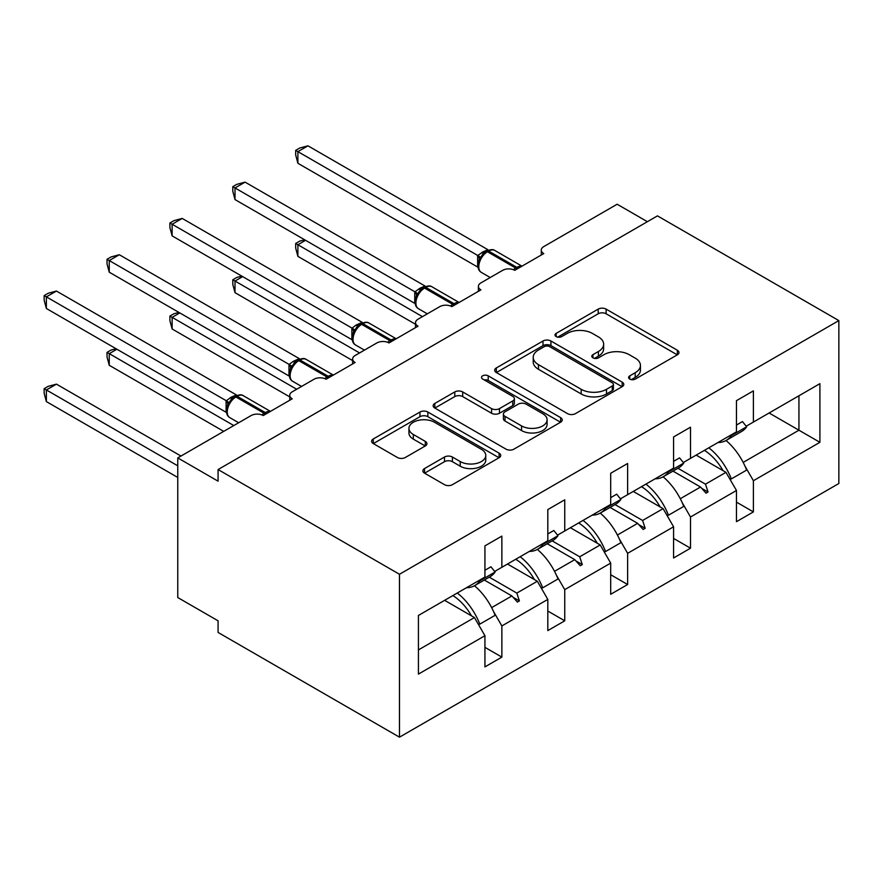 <?xml version="1.0" encoding="UTF-8"?>
<svg xmlns="http://www.w3.org/2000/svg" width="883" height="883" viewBox="0 0 883 883"><rect width="100%" height="100%" fill="white"/><g stroke="black" fill="none" stroke-linecap="round" stroke-linejoin="round"><path stroke-width="1.32" d="M629.756 379.083A3.918 2.263 0 0 0 635.296 379.083L677.338 354.811A5.596 3.234 0 0 0 678.972 352.527A5.596 3.234 0 0 0 677.338 350.242L606.113 309.116A5.596 3.234 0 0 0 598.199 309.116L556.169 333.388A3.918 2.263 0 0 0 555.021 334.988A3.918 2.263 0 0 0 556.169 336.589A3.918 2.263 0 0 0 561.698 336.589L567.14 333.454A17.903 10.342 0 0 1 592.471 333.454L598.398 336.876A17.903 10.342 0 0 1 603.641 344.182A17.903 10.342 0 0 1 598.398 351.5L592.957 354.635A3.918 2.263 0 0 0 591.809 356.235A3.918 2.263 0 0 0 592.957 357.836A3.918 2.263 0 0 0 598.497 357.836L603.939 354.69A17.903 10.342 0 0 1 629.259 354.69L635.197 358.123A17.903 10.342 0 0 1 640.44 365.43A17.903 10.342 0 0 1 635.197 372.736L629.756 375.882A3.918 2.263 0 0 0 628.608 377.483A3.918 2.263 0 0 0 629.756 379.083L629.756 375.882M424.502 468.564A5.596 3.234 0 0 0 422.869 470.849A5.596 3.234 0 0 0 424.502 473.133L444.491 484.679A5.596 3.234 0 0 0 452.405 484.679L499.094 457.714A5.596 3.234 0 0 0 500.727 455.429A5.596 3.234 0 0 0 499.094 453.145L427.869 412.03A5.596 3.234 0 0 0 419.955 412.03L373.266 438.983A5.596 3.234 0 0 0 371.633 441.268A5.596 3.234 0 0 0 373.266 443.553L397.405 457.493A5.596 3.234 0 0 0 405.319 457.493L425.297 445.959A5.596 3.234 0 0 0 426.93 443.674A5.596 3.234 0 0 0 425.297 441.39L413.332 434.48A14.967 8.642 0 0 1 408.939 428.365A14.967 8.642 0 0 1 418.189 420.385A14.967 8.642 0 0 1 434.491 422.251L481.378 449.326A14.967 8.642 0 0 1 485.771 455.429A14.967 8.642 0 0 1 476.522 463.42A14.967 8.642 0 0 1 460.22 461.544L452.405 457.03A5.596 3.234 0 0 0 444.491 457.03L424.502 468.564L424.502 473.133M838.85 320.595L399.48 574.27L399.48 737.173L838.85 483.509L838.85 320.595L657.46 215.871L218.079 469.546L218.079 481.18L177.77 457.902L251.136 415.551A8.554 4.934 180 0 1 263.233 415.551L292.251 398.796A8.554 4.934 0 0 1 289.745 395.308A8.554 4.934 0 0 1 292.251 391.809L314.017 379.249A8.554 4.934 180 0 1 326.114 379.249L355.132 362.494A8.554 4.934 0 0 1 352.626 358.995A8.554 4.934 0 0 1 355.132 355.507L376.898 342.935A8.554 4.934 180 0 1 388.995 342.935L418.023 326.18A8.554 4.934 0 0 1 415.518 322.692A8.554 4.934 0 0 1 418.023 319.204L439.789 306.633A8.554 4.934 180 0 1 451.875 306.633L480.904 289.878A8.554 4.934 0 0 1 478.398 286.39A8.554 4.934 0 0 1 480.904 282.902L502.67 270.33A8.554 4.934 180 0 1 514.767 270.33L543.785 253.576A8.554 4.934 0 0 1 541.279 250.088A8.554 4.934 0 0 1 543.785 246.589L617.151 204.238L647.382 221.688M399.48 574.27L218.079 469.546M567.537 413.63A5.596 3.234 0 0 0 575.451 413.63L622.14 386.677A5.596 3.234 0 0 0 623.784 384.392A5.596 3.234 0 0 0 622.14 382.107L550.926 340.993A5.596 3.234 0 0 0 543.012 340.993L496.323 367.946A5.596 3.234 0 0 0 494.679 370.231A5.596 3.234 0 0 0 496.323 372.516L567.537 413.63M484.237 379.922A3.918 2.263 0 0 1 488.211 380.474L488.211 375.827L560.617 417.626A5.596 3.234 0 0 1 562.25 419.911A5.596 3.234 0 0 1 560.617 422.195L513.928 449.149A5.596 3.234 0 0 1 506.014 449.149L434.789 408.034L434.789 403.465A5.596 3.234 0 0 0 433.156 405.75A5.596 3.234 0 0 0 434.789 408.034M434.789 403.465L454.778 391.931A5.596 3.234 0 0 1 462.692 391.931L491.566 408.608A5.596 3.234 0 0 0 499.48 408.608L512.736 400.948A5.596 3.234 0 0 0 514.381 398.663A5.596 3.234 0 0 0 512.736 396.379L482.67 379.028A3.918 2.263 0 0 1 481.522 377.427A3.918 2.263 0 0 1 483.939 375.33A3.918 2.263 0 0 1 488.211 375.827M484.933 569.612L485.495 569.943M418.421 649.91L474.447 617.559L484.933 635.705L418.421 674.104L418.421 615.462L484.933 577.063L484.933 545.871L501.864 536.102L501.864 567.283L494.668 571.444M484.933 647.349L501.864 657.118L501.864 625.937L547.813 599.402L537.339 581.257L507.504 564.027M493.531 611.511L501.864 625.937M547.813 533.31L548.376 533.63M501.864 567.283L547.813 540.76L547.813 509.568L564.745 499.8L564.745 530.981L557.548 535.131M547.813 611.036L564.745 620.815L564.745 589.634L610.694 563.1L600.219 544.943L570.385 527.725M556.411 575.208L564.745 589.634M610.694 497.008L611.257 497.328M564.745 530.981L610.694 504.447L610.694 473.266L627.625 463.487L627.625 494.679L620.429 498.829M610.694 574.734L627.625 584.513L627.625 553.321L673.586 526.798L663.1 508.641L633.266 491.423M619.303 538.895L627.625 553.321M673.586 460.694L674.137 461.025M627.625 494.679L673.586 468.145L673.586 436.964L690.506 427.184L690.506 458.376L683.321 462.526M673.586 538.431L690.506 548.2L690.506 517.019L736.466 490.484L736.466 521.676L753.398 511.897L753.398 480.716L819.91 442.317L798.938 430.209L798.938 395.772L819.91 383.664L819.91 442.317M682.184 502.593L690.506 517.019M736.466 424.392L737.029 424.723M690.506 458.376L736.466 431.842L736.466 400.65L753.398 390.882L753.398 422.063L746.201 426.224M736.466 502.129L753.398 511.897M745.064 466.29L753.398 480.716M177.77 457.902L177.77 597.548L218.079 620.815L218.079 632.449L399.48 737.173M474.447 617.559L444.624 600.33M501.864 657.118L484.933 666.897L484.933 635.705M564.745 620.815L547.813 630.594L547.813 599.402M627.625 584.513L610.694 594.281L610.694 563.1M690.506 548.2L673.586 557.979L673.586 526.798M753.398 422.063L819.91 383.664M516.831 558.641L519.392 557.162M489.281 577.173L516.831 593.089L537.339 581.257M491.643 607.625L511.886 595.948L517.383 602.085L519.392 600.915L516.831 593.089M484.326 580.032L511.886 595.948M579.712 522.339L582.283 520.86M552.162 540.871L579.712 556.787L600.219 544.943M554.535 571.323L574.767 559.645L580.263 565.771L582.283 564.612L579.712 556.787M547.206 543.729L574.767 559.645M642.603 486.036L645.164 484.557M615.043 504.568L642.603 520.473L663.1 508.641M617.416 535.021L637.647 523.332L643.144 529.469L645.164 528.31L642.603 520.473M610.087 507.427L637.647 523.332M705.484 449.734L708.045 448.244M677.923 468.266L705.484 484.171L725.981 472.339L696.157 455.109M680.296 498.718L700.528 487.03L706.025 493.167L708.045 491.997L705.484 484.171M672.978 471.125L700.528 487.03M725.981 472.339L736.466 490.484M743.177 462.405L798.938 430.209L769.115 412.99M701.709 488.343L708.045 491.997M638.828 524.645L645.164 528.31M575.948 560.948L582.283 564.612M513.056 597.261L519.392 600.915M631.323 379.635L635.197 377.394A17.903 10.342 0 0 0 640.44 370.087L640.44 365.43M603.641 344.182L603.641 348.84A17.903 10.342 0 0 1 598.398 356.147L594.524 358.388M677.261 354.856L606.113 313.774A5.596 3.234 0 0 0 598.199 313.774L557.725 337.14M622.062 386.721L550.926 345.639A5.596 3.234 0 0 0 543.012 345.639L496.389 372.56M612.25 385.992A3.918 2.263 0 0 0 613.398 384.392A3.918 2.263 0 0 0 612.25 382.792L549.734 346.699A3.918 2.263 0 0 0 544.193 346.699L538.453 350.01A17.903 10.342 0 0 0 533.211 357.317A17.903 10.342 0 0 0 538.453 364.635L581.191 389.304A17.903 10.342 0 0 0 606.511 389.304L612.25 385.992L612.25 390.639A3.918 2.263 0 0 0 613.398 389.05L613.398 384.392M533.211 357.317L533.211 361.975A17.903 10.342 0 0 0 538.453 369.282L538.453 364.635M612.25 390.639L606.511 393.961A17.903 10.342 0 0 1 581.191 393.961L538.453 369.282M434.866 408.078L454.778 396.588L454.778 391.931M514.381 398.663L514.381 403.321A5.596 3.234 0 0 1 512.736 405.606L499.48 413.255A5.596 3.234 0 0 1 491.566 413.255L462.692 396.588A5.596 3.234 0 0 0 454.778 396.588M488.211 380.474L560.539 422.24M521.544 425.904A14.967 8.642 0 0 0 537.857 427.78A14.967 8.642 0 0 0 547.096 419.8A14.967 8.642 0 0 0 542.714 413.685L526.191 404.149A5.596 3.234 0 0 0 518.277 404.149L505.021 411.798A5.596 3.234 0 0 0 503.387 414.083A5.596 3.234 0 0 0 505.021 416.368L521.544 425.904L521.544 430.562A14.967 8.642 0 0 0 537.857 432.438A14.967 8.642 0 0 0 547.096 424.458L547.096 419.8M503.387 414.083L503.387 418.741A5.596 3.234 0 0 0 505.021 421.025L505.021 416.368M521.544 430.562L505.021 421.025M485.771 455.429L485.771 460.087A14.967 8.642 0 0 1 476.522 468.067A14.967 8.642 0 0 1 460.22 466.202L452.405 461.688A5.596 3.234 0 0 0 444.491 461.688L424.58 473.178M408.939 428.365L408.939 433.023A14.967 8.642 0 0 0 413.332 439.127L413.332 434.48M425.22 445.992L413.332 439.127M499.016 457.758L427.869 416.688A5.596 3.234 0 0 0 419.955 416.688L373.343 443.597M297.891 163.278L295.684 155.011L295.684 150.364L297.891 151.644L307.968 145.827L487.891 249.69L482.858 251.909L477.813 255.518L297.891 151.644L297.891 163.278L477.637 267.041L477.637 255.408M487.239 250.927C490.672 249.359 493.189 249.205 494.789 250.463A12.252 7.075 120 0 0 488.663 251.07A2.848 1.645 -120 0 0 487.239 250.927L482.427 254.646L479.16 259.9M481.158 257.681L477.813 255.518M295.684 150.364L299.712 148.035L307.968 145.827M717.967 442.515A45.607 26.335 -120 0 0 726.212 440.385L741.532 431.544A45.607 26.335 -120 0 0 746.654 426.787L742.471 421.577L736.466 425.043M726.212 440.385A45.607 26.335 -120 0 0 731.334 435.628L746.654 426.787M731.334 435.628L730.881 435.065M305.551 240.308L297.891 244.734L422.449 316.644M297.891 256.368L295.684 248.101L295.684 243.454L297.891 244.734L297.891 256.368L415.518 324.271M295.684 243.454L299.712 241.125L304.668 239.801M708.806 447.813A45.607 26.335 60 0 1 731.334 478.917L729.855 479.05M726.014 440.496A45.607 26.335 60 0 1 746.654 470.076L731.334 478.917M704.402 450.352A38.764 22.384 60 0 1 723.022 470.628M242.67 276.611L235.01 281.037L359.569 352.946M235.01 292.67L232.803 284.403L232.803 279.756L235.01 281.037L235.01 292.67L352.626 360.584M232.803 279.756L236.821 277.439L241.787 276.103M645.915 484.116A45.607 26.335 60 0 1 668.453 515.219L666.974 515.352M663.122 476.809A45.607 26.335 60 0 1 683.773 506.378L668.453 515.219M641.522 486.654A38.764 22.384 60 0 1 660.142 506.93M179.79 312.924L172.13 317.339L296.688 389.248M172.13 328.973L169.911 320.717L169.911 316.059L172.13 317.339L172.13 328.973L289.745 396.886M169.911 316.059L173.94 313.741L178.907 312.405M583.034 520.418A45.607 26.335 60 0 1 605.572 551.533L604.093 551.665M600.241 513.111A45.607 26.335 60 0 1 620.892 542.681L605.572 551.533M578.63 522.968A38.764 22.384 60 0 1 597.261 543.233M116.909 349.226L109.249 353.641L233.807 425.562M109.249 365.286L107.031 357.019L107.031 352.372L109.249 353.641L109.249 365.286L223.73 431.379M107.031 352.372L111.059 350.043L116.026 348.719M520.153 556.731A45.607 26.335 60 0 1 542.692 587.835L541.213 587.968M537.361 549.414A45.607 26.335 60 0 1 558.001 578.994L542.692 587.835M515.749 559.27A38.764 22.384 60 0 1 534.381 579.546M44.15 388.675L46.369 389.955L46.369 401.588L44.15 393.321L44.15 388.675L48.179 386.346L56.446 384.138L46.369 389.955L177.77 465.816M46.369 401.588L177.77 477.46M56.446 384.138L180.993 456.047M457.273 593.034A45.607 26.335 60 0 1 479.811 624.138L478.332 624.27M474.48 585.716A45.607 26.335 60 0 1 495.12 615.296L479.811 624.138M452.869 595.572A38.764 22.384 60 0 1 471.489 615.848M235.01 199.58L232.803 191.313L232.803 186.666L235.01 187.947L245.088 182.13L425.01 286.004L419.977 288.222L414.933 291.82L235.01 187.947L235.01 199.58L414.745 303.355L414.745 291.71M424.348 287.24C427.791 285.673 430.308 285.518 431.908 286.765A12.252 7.075 120 0 0 425.783 287.372A2.848 1.645 -120 0 0 424.348 287.24L419.535 290.949L416.279 296.202C414.248 302.505 414.977 306.666 418.443 308.697L427.328 313.829M418.277 293.984L414.933 291.82M232.803 186.666L236.821 184.337L245.088 182.13M655.087 478.829A45.607 26.335 -120 0 0 663.332 476.688L678.652 467.847A45.607 26.335 -120 0 0 683.773 463.089L679.579 457.88L673.586 461.345M663.332 476.688A45.607 26.335 -120 0 0 668.453 471.93L683.773 463.089M668.453 471.93L668.001 471.367M172.13 235.882L169.911 227.626L169.911 222.969L172.13 224.249L182.207 218.432L362.129 322.306L355.882 325.22L352.041 328.123L172.13 224.249L172.13 235.882L351.864 339.657L351.864 328.023M361.467 323.542C364.9 321.975 367.427 321.82 369.028 323.079A12.252 7.075 120 0 0 362.891 323.686A2.848 1.645 -120 0 0 361.467 323.542L356.655 327.251L353.399 332.516C351.368 338.807 352.085 342.968 355.562 344.999L364.447 350.132M355.396 330.286L352.041 328.123M169.911 222.969L173.94 220.651L182.207 218.432M592.206 515.131A45.607 26.335 -120 0 0 600.451 512.99L615.76 504.149A45.607 26.335 -120 0 0 620.892 499.403L616.698 494.182L610.694 497.648M600.451 512.99A45.607 26.335 -120 0 0 605.572 508.244L620.892 499.403M605.572 508.244L605.12 507.67M109.249 272.196L107.031 263.929L107.031 259.282L109.249 260.551L119.326 254.734L299.249 358.608L293.001 361.522L289.16 364.436L109.249 260.551L109.249 272.196L288.984 375.959L288.984 364.326M298.586 359.845C302.019 358.277 304.536 358.123 306.136 359.381A12.252 7.075 120 0 0 300.01 359.988A2.848 1.645 -120 0 0 298.586 359.845L293.774 363.564L290.518 368.818C288.487 375.109 289.205 379.271 292.67 381.301L301.567 386.434M292.516 366.6L289.16 364.436M107.031 259.282L111.059 256.953L119.326 254.734M529.314 551.433A45.607 26.335 -120 0 0 537.559 549.303L552.879 540.451A45.607 26.335 -120 0 0 558.001 535.705L553.818 530.495L547.813 533.961M537.559 549.303A45.607 26.335 -120 0 0 542.692 544.546L558.001 535.705M542.692 544.546L542.228 543.983M46.369 308.498L44.15 300.231L44.15 295.584L46.369 296.865L56.446 291.048L236.368 394.911L231.335 397.129L226.28 400.739L46.369 296.865L46.369 308.498L226.103 412.262L226.103 400.628M235.706 396.147C239.138 394.58 241.655 394.425 243.255 395.683A12.252 7.075 120 0 0 237.13 396.29A2.848 1.645 -120 0 0 235.706 396.147L230.893 399.867L227.637 405.12C225.607 411.412 226.324 415.584 229.79 417.615L238.675 422.747M229.635 402.902L226.28 400.739M44.15 295.584L48.179 293.255L56.446 291.048M466.434 587.736A45.607 26.335 -120 0 0 474.679 585.606L489.999 576.765A45.607 26.335 -120 0 0 495.12 572.007L490.937 566.798L484.933 570.263M474.679 585.606A45.607 26.335 -120 0 0 479.811 580.848L495.12 572.007M479.811 580.848L479.348 580.286M635.197 377.394L635.197 372.736M592.957 357.836L592.957 354.635M598.398 356.147L598.398 351.5M556.169 336.589L556.169 333.388M598.199 313.774L598.199 309.116M606.113 313.774L606.113 309.116M677.338 354.811L677.338 350.242M496.323 372.516L496.323 367.946M543.012 345.639L543.012 340.993M550.926 345.639L550.926 340.993M622.14 386.677L622.14 382.107M581.191 393.961L581.191 389.304M606.511 393.961L606.511 389.304M462.692 396.588L462.692 391.931M491.566 413.255L491.566 408.608M499.48 413.255L499.48 408.608M512.736 405.606L512.736 400.948M560.617 422.195L560.617 417.626M444.491 461.688L444.491 457.03M452.405 461.688L452.405 457.03M460.22 466.202L460.22 461.544M425.297 445.959L425.297 441.39M373.266 443.553L373.266 438.983M419.955 416.688L419.955 412.03M427.869 416.688L427.869 412.03M499.094 457.714L499.094 453.145M518.023 268.443A2.848 1.645 -120 0 0 516.875 267.361A12.252 7.075 -60 0 1 521.765 266.28M513.42 269.701A12.252 7.075 -60 0 1 515.672 268.057L516.875 267.361L488.663 251.07L487.449 251.765A12.252 7.075 120 0 0 478.785 266.776A12.252 7.075 120 0 0 481.323 272.394L490.208 277.527M486.025 251.633A2.848 1.645 60 0 1 487.449 251.765L515.672 268.057A2.848 1.645 60 0 1 516.82 269.138M484.701 252.516A6.269 3.62 60 0 1 482.858 251.909M483.851 253.211A6.269 3.62 60 0 1 481.654 252.615M479.149 259.944A6.269 4.547 18 0 0 477.604 255.485M455.142 304.745A2.848 1.645 -120 0 0 453.994 303.664A12.252 7.075 -60 0 1 458.884 302.593M450.54 306.004A12.252 7.075 -60 0 1 452.78 304.37L453.994 303.664L425.783 287.372L424.568 288.079A12.252 7.075 120 0 0 415.904 303.09A12.252 7.075 120 0 0 418.443 308.697M423.145 287.935A2.848 1.645 60 0 1 424.568 288.079L452.78 304.37A2.848 1.645 60 0 1 453.939 305.452M421.82 288.818A6.269 3.62 60 0 1 419.977 288.222M420.97 289.514A6.269 3.62 60 0 1 418.774 288.918M416.268 296.246A6.269 4.547 18 0 0 414.723 291.798M392.262 341.059A2.848 1.645 -120 0 0 391.114 339.977A12.252 7.075 -60 0 1 396.003 338.895M387.659 342.306A12.252 7.075 -60 0 1 389.9 340.672L391.114 339.977L362.891 323.686L361.688 324.381A12.252 7.075 120 0 0 353.023 339.392A12.252 7.075 120 0 0 355.562 344.999M360.264 324.238A2.848 1.645 60 0 1 361.688 324.381L389.9 340.672A2.848 1.645 60 0 1 391.059 341.754M358.94 325.121A6.269 3.62 60 0 1 357.096 324.525M358.09 325.816A6.269 3.62 60 0 1 355.882 325.22M353.388 332.549A6.269 4.547 18 0 0 351.842 328.101M329.381 377.361A2.848 1.645 -120 0 0 328.233 376.279A12.252 7.075 -60 0 1 333.123 375.198M324.778 378.619A12.252 7.075 -60 0 1 327.019 376.975L328.233 376.279L300.01 359.988L298.807 360.683A12.252 7.075 120 0 0 290.132 375.694A12.252 7.075 120 0 0 292.67 381.301M297.383 360.54A2.848 1.645 60 0 1 298.807 360.683L327.019 376.975A2.848 1.645 60 0 1 328.167 378.056M296.048 361.423A6.269 3.62 60 0 1 294.216 360.827M295.209 362.118A6.269 3.62 60 0 1 293.001 361.522M290.496 368.862A6.269 4.547 18 0 0 288.962 364.403M266.5 413.663A2.848 1.645 -120 0 0 265.341 412.582A12.252 7.075 -60 0 1 270.231 411.5M261.887 414.922A12.252 7.075 -60 0 1 264.138 413.277L265.341 412.582L237.13 396.29L235.916 396.986A12.252 7.075 120 0 0 227.251 411.997A12.252 7.075 120 0 0 229.79 417.615M234.492 396.853A2.848 1.645 60 0 1 235.916 396.986L264.138 413.277A2.848 1.645 60 0 1 265.286 414.359M233.167 397.736A6.269 3.62 60 0 1 231.335 397.129M232.328 398.432A6.269 3.62 60 0 1 230.121 397.836M227.615 405.165A6.269 4.547 18 0 0 226.07 400.705M541.279 255.021L541.279 250.088M478.398 291.324L478.398 286.39M415.518 327.626L415.518 322.692M352.626 363.939L352.626 358.995M289.745 400.242L289.745 395.308M494.789 250.463L521.974 266.158M479.171 259.9C477.14 266.191 477.858 270.364 481.323 272.394M431.908 286.765L459.094 302.472M369.028 323.079L396.213 338.774M306.136 359.381L333.332 375.076M243.255 395.683L270.452 411.379"/></g></svg>
